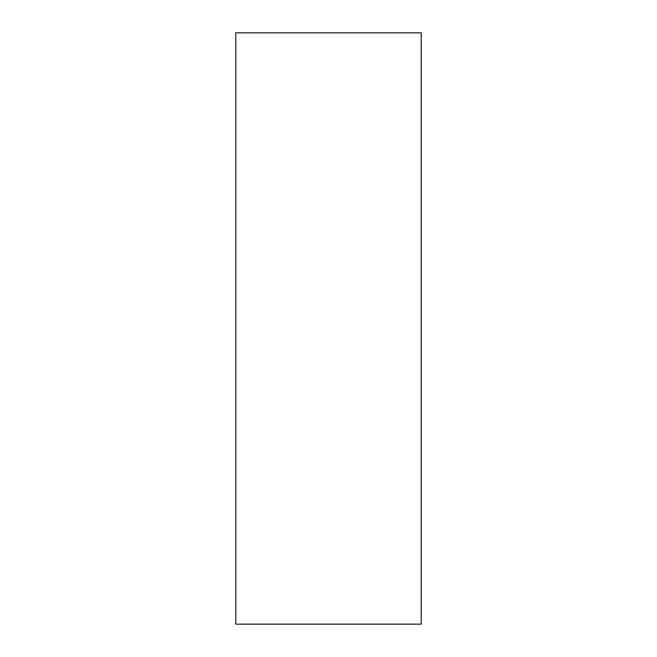 <?xml version="1.0" encoding="UTF-8"?>
<svg xmlns="http://www.w3.org/2000/svg" width="657" height="657" viewBox="0 0 657 657"><rect width="100%" height="100%" fill="white"/><g stroke="black" fill="none" stroke-linecap="round" stroke-linejoin="round"><path stroke-width="0.99" d="M235.781 32.85L235.781 624.15L421.219 624.15L421.219 32.85L235.781 32.85"/></g></svg>
